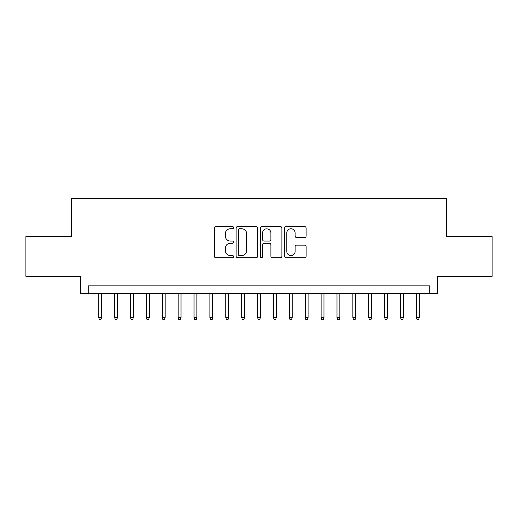 <?xml version="1.0" encoding="UTF-8"?>
<svg xmlns="http://www.w3.org/2000/svg" width="518" height="518" viewBox="0 0 518 518"><rect width="100%" height="100%" fill="white"/><g stroke="black" fill="none" stroke-linecap="round" stroke-linejoin="round"><path stroke-width="0.78" d="M233.586 227.661A1.094 1.094 0 0 0 232.498 226.573L215.928 226.573A1.56 1.56 0 0 0 214.368 228.134L214.368 256.196A1.56 1.56 0 0 0 215.928 257.757L232.498 257.757A1.094 1.094 0 0 0 233.586 256.663A1.094 1.094 0 0 0 232.498 255.568L230.348 255.568A4.992 4.992 0 0 1 225.362 250.582L225.362 248.245A4.992 4.992 0 0 1 230.348 243.253L232.498 243.253A1.094 1.094 0 0 0 233.586 242.165A1.094 1.094 0 0 0 232.498 241.071L230.348 241.071A4.992 4.992 0 0 1 225.362 236.085L225.362 233.741A4.992 4.992 0 0 1 230.348 228.755L232.498 228.755A1.094 1.094 0 0 0 233.586 227.661M304.565 237.561A1.56 1.56 0 0 0 306.125 236.007L306.125 228.134A1.56 1.56 0 0 0 304.565 226.573L286.169 226.573A1.56 1.56 0 0 0 284.609 228.134L284.609 256.196A1.56 1.56 0 0 0 286.169 257.757L304.565 257.757A1.56 1.56 0 0 0 306.125 256.196L306.125 246.685A1.56 1.56 0 0 0 304.565 245.124L296.691 245.124A1.56 1.56 0 0 0 295.13 246.685L295.13 251.398A4.17 4.17 0 0 1 290.961 255.568A4.17 4.17 0 0 1 286.791 251.398L286.791 232.925A4.17 4.17 0 0 1 290.961 228.755A4.17 4.17 0 0 1 295.13 232.925L295.13 236.007A1.56 1.56 0 0 0 296.691 237.561L304.565 237.561M429.752 293.784L437.697 293.784L437.697 276.314L492.1 276.314L492.1 236.603L446.432 236.603L446.432 198.478L71.568 198.478L71.568 236.603L25.9 236.603L25.9 276.314L80.303 276.314L80.303 293.784L429.752 293.784L429.752 285.845L88.248 285.845L88.248 293.784M257.634 228.134A1.56 1.56 0 0 0 256.08 226.573L237.678 226.573A1.56 1.56 0 0 0 236.117 228.134L236.117 256.196A1.56 1.56 0 0 0 237.678 257.757L256.08 257.757A1.56 1.56 0 0 0 257.634 256.196L257.634 228.134M261.92 226.573L280.322 226.573A1.56 1.56 0 0 1 281.883 228.134L281.883 256.196A1.56 1.56 0 0 1 280.322 257.757L272.449 257.757A1.56 1.56 0 0 1 270.888 256.196L270.888 244.813A1.56 1.56 0 0 0 269.328 243.253L264.109 243.253A1.56 1.56 0 0 0 262.548 244.813L262.548 256.663A1.094 1.094 0 0 1 261.454 257.757A1.094 1.094 0 0 1 260.366 256.663L260.366 228.134A1.56 1.56 0 0 1 261.92 226.573M239.394 228.755A1.094 1.094 0 0 0 238.299 229.843L238.299 254.48A1.094 1.094 0 0 0 239.394 255.568L241.653 255.568A4.992 4.992 0 0 0 246.646 250.582L246.646 233.741A4.992 4.992 0 0 0 241.653 228.755L239.394 228.755M270.888 233.003A4.17 4.17 0 0 0 266.718 228.833A4.17 4.17 0 0 0 262.548 233.003L262.548 239.51A1.56 1.56 0 0 0 264.109 241.071L269.328 241.071A1.56 1.56 0 0 0 270.888 239.51L270.888 233.003M101.586 317.456L100.952 319.522L99.365 319.522L98.731 317.456L101.586 317.456L101.586 293.784M98.731 317.456L98.731 293.784M117.469 317.456L116.835 319.522L115.249 319.522L114.614 317.456L117.469 317.456L117.469 293.784M114.614 317.456L114.614 293.784M133.359 317.456L132.718 319.522L131.132 319.522L130.497 317.456L133.359 317.456L133.359 293.784M130.497 317.456L130.497 293.784M149.242 317.456L148.608 319.522L147.015 319.522L146.38 317.456L149.242 317.456L149.242 293.784M146.38 317.456L146.38 293.784M165.125 317.456L164.491 319.522L162.898 319.522L162.263 317.456L165.125 317.456L165.125 293.784M162.263 317.456L162.263 293.784M181.009 317.456L180.374 319.522L178.788 319.522L178.147 317.456L181.009 317.456L181.009 293.784M178.147 317.456L178.147 293.784M196.892 317.456L196.257 319.522L194.671 319.522L194.036 317.456L196.892 317.456L196.892 293.784M194.036 317.456L194.036 293.784M212.775 317.456L212.14 319.522L210.554 319.522L209.919 317.456L212.775 317.456L212.775 293.784M209.919 317.456L209.919 293.784M228.658 317.456L228.024 319.522L226.437 319.522L225.803 317.456L228.658 317.456L228.658 293.784M225.803 317.456L225.803 293.784M244.548 317.456L243.913 319.522L242.32 319.522L241.686 317.456L244.548 317.456L244.548 293.784M241.686 317.456L241.686 293.784M260.431 317.456L259.796 319.522L258.204 319.522L257.569 317.456L260.431 317.456L260.431 293.784M257.569 317.456L257.569 293.784M276.314 317.456L275.68 319.522L274.087 319.522L273.452 317.456L276.314 317.456L276.314 293.784M273.452 317.456L273.452 293.784M292.197 317.456L291.563 319.522L289.976 319.522L289.342 317.456L292.197 317.456L292.197 293.784M289.342 317.456L289.342 293.784M308.08 317.456L307.446 319.522L305.86 319.522L305.225 317.456L308.08 317.456L308.08 293.784M305.225 317.456L305.225 293.784M323.964 317.456L323.329 319.522L321.743 319.522L321.108 317.456L323.964 317.456L323.964 293.784M321.108 317.456L321.108 293.784M339.853 317.456L339.212 319.522L337.626 319.522L336.991 317.456L339.853 317.456L339.853 293.784M336.991 317.456L336.991 293.784M355.736 317.456L355.102 319.522L353.509 319.522L352.875 317.456L355.736 317.456L355.736 293.784M352.875 317.456L352.875 293.784M371.62 317.456L370.985 319.522L369.392 319.522L368.758 317.456L371.62 317.456L371.62 293.784M368.758 317.456L368.758 293.784M387.503 317.456L386.868 319.522L385.282 319.522L384.641 317.456L387.503 317.456L387.503 293.784M384.641 317.456L384.641 293.784M403.386 317.456L402.751 319.522L401.165 319.522L400.531 317.456L403.386 317.456L403.386 293.784M400.531 317.456L400.531 293.784M419.269 317.456L418.635 319.522L417.048 319.522L416.414 317.456L419.269 317.456L419.269 293.784M416.414 317.456L416.414 293.784"/></g></svg>
